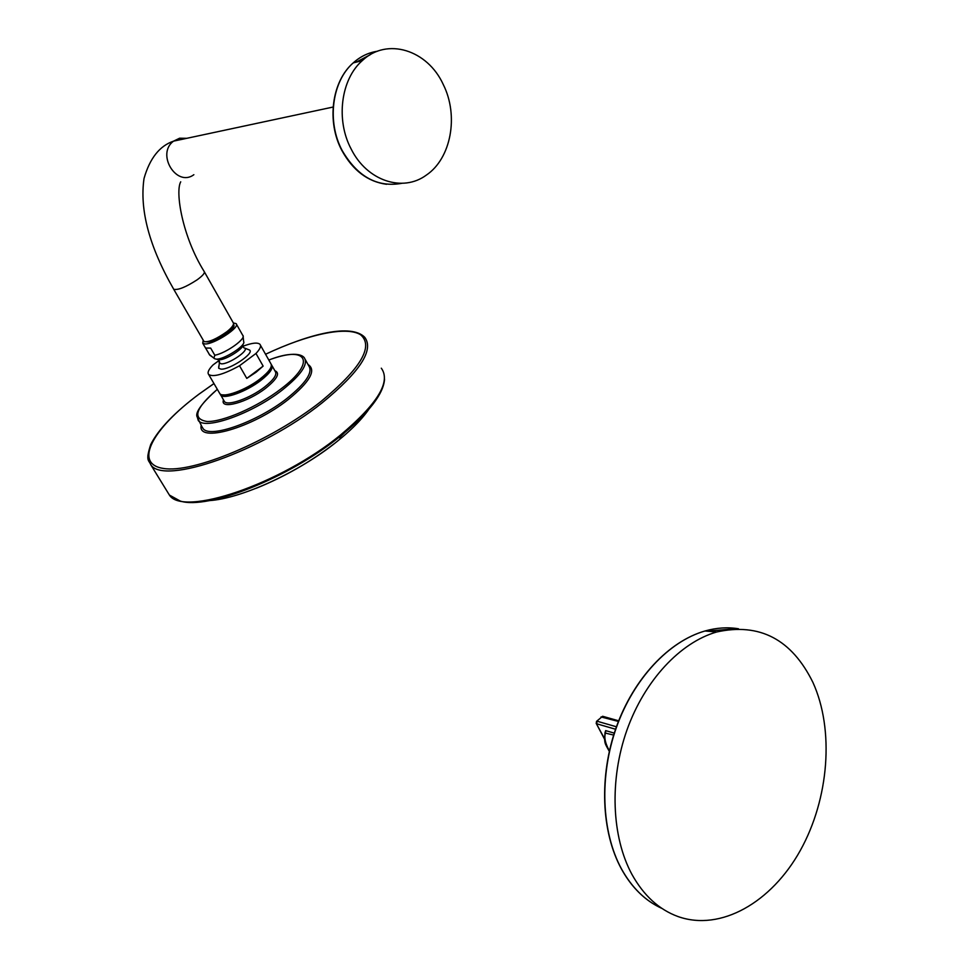 <?xml version="1.0" encoding="UTF-8"?>
<svg xmlns="http://www.w3.org/2000/svg" width="969" height="969" viewBox="0 0 969 969"><rect width="100%" height="100%" fill="white"/><g stroke="black" fill="none" stroke-linecap="round" stroke-linejoin="round"><path stroke-width="1.45" d="M601.022 716.939L618.44 721.445M596.444 721.469L602.633 716.273L596.722 721.19L596.177 723.334M604.438 738.487L596.274 723.528L604.499 739.068M604.947 732.891L605.661 730.614L605.564 732.685C603.917 737.288 605.201 743.356 609.416 750.866M604.947 732.988L613.668 735.071M631.97 874.462C643.731 895.598 659.077 909.625 678.009 916.553C720.766 931.742 771.518 902.321 800.285 850.516C829.149 798.674 834.454 729.645 812.906 682.382C791.697 639.334 759.635 622.534 716.697 631.982C680.299 642.435 644.651 680.347 626.955 730.032C609.331 779.706 611.524 836.828 631.97 874.462M256.179 488.279C284.426 476.857 310.564 461.91 334.596 443.427M222.531 394.843C231.627 395.727 244.079 390.701 259.898 379.763M242.698 346.369C251.698 342.917 257.439 342.214 259.898 344.249C261.424 346.042 260.104 349.119 255.961 353.467L263.132 366.1L256.034 372.266L246.78 378.394L239.513 365.749C223.778 374.373 213.507 377.304 208.698 374.543C207.16 372.641 208.601 369.443 213.01 364.95L219.103 360.444M255.961 353.467L239.513 365.749M249.021 349.761L249.481 350.003C255.089 352.91 229.726 369.988 220.968 369.141L218.679 368.232L218.788 366.137M263.132 366.1L246.78 378.394M210.673 348.101L214.815 355.248L213.943 358.058L209.776 355.151L205.658 348.041L210.673 348.101L205.658 348.041M233.481 322.98L236.097 323.622C240.881 326.977 213.992 344.576 204.968 343.947L202.739 343.28L203.199 340.131M233.468 324.276C235.54 326.589 231.688 330.708 221.937 336.631C214.864 340.567 209.752 342.299 206.603 341.827M204.411 271.926L233.553 323.307C233.626 325.318 231.373 328.128 226.794 331.749C216.511 338.968 209.001 342.275 204.265 341.657L203.708 341.015M206.882 341.791C211.448 342.687 229.374 332.464 232.075 326.747M443.293 84.569C459.003 115.905 451.057 158.553 426.312 175.123C402.753 192.589 366.985 180.997 351.141 148.984C335.662 120.071 340.797 79.349 362.273 60.635C387.067 36.955 427.656 50.025 443.293 84.569M221.937 336.631C229.096 332.016 232.754 328.309 232.923 325.499M603.13 716.418L618.682 720.815M616.441 726.786L597.11 721.227L596.662 723.77L615.569 729.245M614.285 733.133L605.661 730.614M706.861 631.146L733.024 628.99M661.997 908.462C645.487 900.988 632.006 887.834 621.541 869.011C601.337 832.008 599.145 775.927 616.502 727.186C633.92 678.433 669.058 641.236 704.996 630.989C716.479 627.742 727.646 627.004 738.499 628.772M362.261 415.483L339.465 437.697M371.733 404.788C365.156 415.919 353.6 428.153 337.079 441.476C299.506 471.964 241.269 498.696 209.352 500.598M384.536 379.218C383.542 393.874 368.85 412.842 340.47 436.111C289.646 477.632 207.523 510.166 180.246 501.046L169.393 495.062L167.153 491.416M381.301 368.196C391.149 381.665 377.474 404 340.301 435.19C280.356 484.415 182.923 517.022 169.393 495.062L150.776 464.745L147.857 455.478M265.542 354.242C310.722 333.142 351.432 323.634 364.732 337.285C374.179 349.966 360.008 371.781 322.229 402.753C261.315 451.663 163.579 485.542 150.776 464.745C148.814 459.766 145.289 461.365 150.704 444.589C158.274 429.473 174.384 412.649 199.008 394.117L213.955 383.554M265.554 354.266C307.306 334.438 346.454 325.778 360.613 334.777C373.973 346.284 360.734 368.547 320.896 401.59C270.545 441.27 192.807 473.659 163.301 468.427C132.983 463.824 152.932 428.225 199.069 394.117L213.967 383.591M201.177 425.367C197.143 443.608 252.546 427.898 288.181 399.579C310.032 381.75 316.633 370.049 307.997 364.477M201.964 426.699L203.078 428.577C209.837 438.642 257.064 422.036 286.909 398.465C305.95 383.155 313.205 372.241 308.687 365.713L305.392 359.778M268.801 360.008C299.615 348.574 304.157 357.9 304.157 357.549C308.614 363.969 301.286 374.821 282.173 390.095C252.219 413.63 204.956 430.406 198.282 420.498L196.913 415.689M268.813 360.044C307.052 344.988 317.129 361.825 280.889 388.981C257.621 406.895 222.846 422.096 207.027 421.491C191.935 418.947 195.375 408.228 217.322 389.32C202.267 402.801 195.472 411.849 196.925 416.452L201.6 426.069M223.5 399.918C219.527 410.093 247.495 402.523 265.736 388.194C277.316 378.818 280.356 372.992 274.845 370.703M223.924 400.633L224.457 401.566C227.763 406.265 250.184 398.235 264.489 387.091C273.755 379.763 277.328 374.531 275.232 371.393L272.119 365.882M271.368 364.659L271.55 364.877C273.633 367.99 270.024 373.186 260.734 380.502C246.38 391.633 223.948 399.725 220.678 395.086L220.084 393.935M219.321 392.76L219.854 393.668C223.112 398.295 245.557 390.192 259.91 379.073C269.212 371.757 272.822 366.561 270.751 363.46L260.443 345.206M249.481 350.003L244.576 348.053C249.736 350.148 228.66 364.477 221.332 363.823L219.382 362.963L219.539 361.425M242.613 346.078L243.885 347.81M216.135 359.111L218.982 359.765C225.607 360.347 245.157 347.81 242.783 344.528M209.159 354.351L214.609 358.748L216.257 359.111C223.863 359.778 246.417 345.327 243.643 341.585L243.074 335.964M202.739 343.28L209.776 355.151M214.815 355.248C226.189 353.152 246.889 338.278 242.722 335.286L236.424 324.203M180.718 181.821C175.086 191.571 182.196 236.291 204.156 271.465C205.137 272.907 202.787 275.693 197.107 279.835C185.745 287.175 177.957 290.312 173.717 289.259L173.463 288.823M193.861 174.699C176.564 187.659 155.864 153.998 173.536 141.147L179.64 138.204L186.811 138.313M356.156 62.161L370.097 54.809M401.856 183.323C377.425 187.72 357.525 176.794 342.166 150.522C326.759 121.864 331.846 81.481 353.213 62.9C360.42 56.444 368.523 52.556 377.522 51.224M609.307 751.363C605.274 743.78 603.808 743.598 605.08 732.564L605.056 732.625M652.089 903.084C639.806 895.138 629.571 883.74 621.383 868.89C601.155 831.838 598.963 775.818 616.32 727.113C633.738 678.421 668.925 641.224 704.996 630.989L716.697 631.982M223.706 400.27L220.205 394.044M271.368 365.907C272.495 367.445 268.716 372.035 260.055 379.678M259.946 379.763C249.481 387.321 239.343 392.312 229.508 394.722C219.321 395.776 220.557 393.959 219.854 393.668L208.698 374.543M218.255 359.693L219.382 362.963L218.679 368.232M333.106 107.038L173.536 141.147C159.619 145.883 149.795 158.322 144.03 178.478C139.451 209.873 149.347 246.804 173.717 289.259L203.962 341.451M386.522 184.292C367.748 181.7 352.873 170.435 341.887 150.51C326.505 121.912 331.628 81.529 353.213 62.9L362.273 60.635"/></g></svg>
